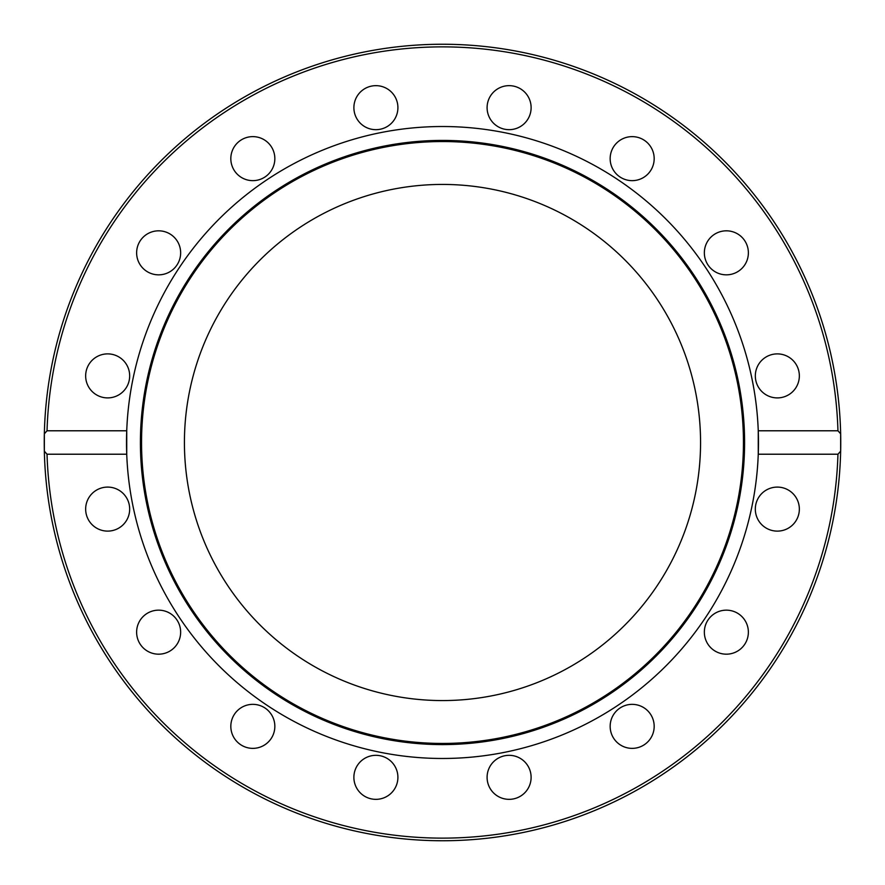 <?xml version="1.0" encoding="UTF-8"?>
<svg xmlns="http://www.w3.org/2000/svg" width="885" height="885" viewBox="0 0 885 885"><rect width="100%" height="100%" fill="white"/><g stroke="black" fill="none" stroke-linecap="round" stroke-linejoin="round"><path stroke-width="1.33" d="M184.423 442.5A258.077 258.077 0 0 1 571.533 219.004A258.077 258.077 0 0 1 571.533 665.996A258.077 258.077 0 0 1 184.423 442.5M758.257 454.215L758.257 430.785L837.951 430.785L840.65 433.805L840.65 451.195L837.951 454.215L758.257 454.215A315.978 315.978 0 0 1 442.5 758.478A315.978 315.978 0 0 1 126.732 430.785L126.732 454.215L47.038 454.215L44.35 451.195L44.35 433.805L47.038 430.785L126.732 430.785A315.978 315.978 0 0 1 442.5 126.522A315.978 315.978 0 0 1 758.257 454.215M647.731 174.201A22.003 22.003 0 0 1 616.602 174.201A22.003 22.003 0 0 1 616.602 143.082A22.003 22.003 0 0 1 647.731 143.082A22.003 22.003 0 0 1 647.731 174.201M734.782 273.166A22.003 22.003 0 0 1 706.031 261.252A22.003 22.003 0 0 1 717.934 232.501A22.003 22.003 0 0 1 746.697 244.404A22.003 22.003 0 0 1 734.782 273.166M777.34 397.907A22.003 22.003 0 0 1 755.325 375.893A22.003 22.003 0 0 1 777.34 353.889A22.003 22.003 0 0 1 799.343 375.893A22.003 22.003 0 0 1 777.34 397.907M116.09 355.56A22.003 22.003 0 0 1 127.993 384.322A22.003 22.003 0 0 1 99.242 396.226A22.003 22.003 0 0 1 87.327 367.474A22.003 22.003 0 0 1 116.09 355.56M174.201 237.268A22.003 22.003 0 0 1 174.201 268.398A22.003 22.003 0 0 1 143.082 268.398A22.003 22.003 0 0 1 143.082 237.268A22.003 22.003 0 0 1 174.201 237.268M273.166 150.218A22.003 22.003 0 0 1 261.252 178.969A22.003 22.003 0 0 1 232.501 167.066A22.003 22.003 0 0 1 244.404 138.303A22.003 22.003 0 0 1 273.166 150.218M529.44 116.09A22.003 22.003 0 0 1 500.678 127.993A22.003 22.003 0 0 1 488.774 99.242A22.003 22.003 0 0 1 517.526 87.327A22.003 22.003 0 0 1 529.44 116.09M397.907 107.66A22.003 22.003 0 0 1 375.893 129.675A22.003 22.003 0 0 1 353.889 107.66A22.003 22.003 0 0 1 375.893 85.657A22.003 22.003 0 0 1 397.907 107.66M840.65 433.805A398.25 398.25 0 0 0 442.5 44.25A398.25 398.25 0 0 0 44.35 433.805A398.25 398.25 0 0 1 446.848 44.272A398.25 398.25 0 0 1 840.673 450.354M785.758 488.774A22.003 22.003 0 0 1 797.673 517.526A22.003 22.003 0 0 1 768.91 529.44A22.003 22.003 0 0 1 756.996 500.678A22.003 22.003 0 0 1 785.758 488.774M741.918 616.602A22.003 22.003 0 0 1 741.918 647.731A22.003 22.003 0 0 1 710.799 647.731A22.003 22.003 0 0 1 710.799 616.602A22.003 22.003 0 0 1 741.918 616.602M652.499 717.934A22.003 22.003 0 0 1 640.585 746.697A22.003 22.003 0 0 1 611.834 734.782A22.003 22.003 0 0 1 623.748 706.031A22.003 22.003 0 0 1 652.499 717.934M531.111 777.34A22.003 22.003 0 0 1 509.107 799.343A22.003 22.003 0 0 1 487.093 777.34A22.003 22.003 0 0 1 509.107 755.325A22.003 22.003 0 0 1 531.111 777.34M396.226 785.758A22.003 22.003 0 0 1 367.474 797.673A22.003 22.003 0 0 1 355.56 768.91A22.003 22.003 0 0 1 384.322 757.007A22.003 22.003 0 0 1 396.226 785.758M268.398 741.918A22.003 22.003 0 0 1 237.268 741.918A22.003 22.003 0 0 1 237.268 710.799A22.003 22.003 0 0 1 268.398 710.799A22.003 22.003 0 0 1 268.398 741.918M167.066 652.499A22.003 22.003 0 0 1 138.303 640.596A22.003 22.003 0 0 1 150.218 611.834A22.003 22.003 0 0 1 178.969 623.748A22.003 22.003 0 0 1 167.066 652.499M107.66 531.111A22.003 22.003 0 0 1 85.657 509.107A22.003 22.003 0 0 1 107.66 487.093A22.003 22.003 0 0 1 129.675 509.107A22.003 22.003 0 0 1 107.66 531.111M442.5 744.595A302.095 302.095 0 0 1 180.883 291.453A302.095 302.095 0 0 1 704.117 291.453A302.095 302.095 0 0 1 442.5 744.595M442.5 743.444A300.944 300.944 0 0 1 181.868 292.028A300.944 300.944 0 0 1 703.133 292.028A300.944 300.944 0 0 1 442.5 743.444M840.65 451.195A398.25 398.25 0 0 1 442.5 840.75A398.25 398.25 0 0 1 44.35 451.195A398.25 398.25 0 0 0 442.5 840.75A398.25 398.25 0 0 0 840.65 451.195A398.25 398.25 0 0 1 434.225 840.661A398.25 398.25 0 0 1 44.327 434.646M47.038 430.785A395.628 395.628 0 0 1 442.5 46.872A395.628 395.628 0 0 1 837.951 430.785M837.951 454.215A395.628 395.628 0 0 1 442.5 838.128A395.628 395.628 0 0 1 47.038 454.215"/></g></svg>
